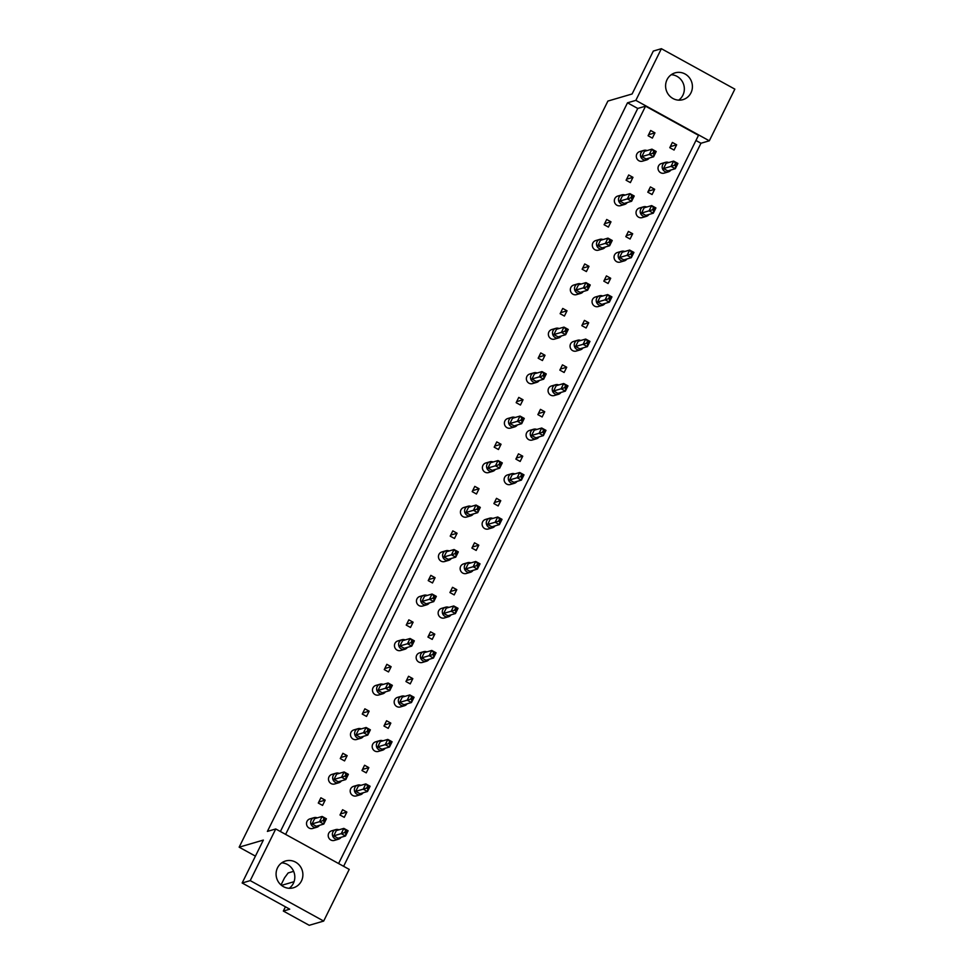 <?xml version="1.0" encoding="UTF-8"?>
<svg xmlns="http://www.w3.org/2000/svg" width="974" height="974" viewBox="0 0 974 974"><rect width="100%" height="100%" fill="white"/><g stroke="black" fill="none" stroke-linecap="round" stroke-linejoin="round"><path stroke-width="1.46" d="M672.949 98.508A13.965 13.356 73.7 0 0 682.932 99.652A13.965 13.356 73.7 0 0 692.368 87.77A13.965 13.356 73.7 0 0 685.063 73.987A13.965 13.356 73.7 0 0 675.079 72.855A13.965 13.356 73.7 0 0 665.644 84.726A13.965 13.356 73.7 0 0 672.949 98.508M678.695 100.152A13.965 13.356 73.7 0 0 677.003 76.349A13.965 13.356 73.7 0 0 671.244 74.718M283.422 886.644A13.965 13.356 73.7 0 0 293.418 887.789A13.965 13.356 73.7 0 0 302.841 875.906A13.965 13.356 73.7 0 0 295.548 862.124A13.965 13.356 73.7 0 0 285.552 860.992A13.965 13.356 73.7 0 0 276.129 872.862A13.965 13.356 73.7 0 0 283.422 886.644M281.717 862.854A13.965 13.356 -106.3 0 1 287.476 864.498A13.965 13.356 -106.3 0 1 289.181 888.288M648.087 135.751L652.361 138.113L654.954 132.854L650.681 130.504L648.087 135.751M676.65 144.797L672.389 142.447L669.783 147.695L674.057 150.045L676.65 144.797L670.295 146.66M626.099 180.239L630.373 182.588L632.966 177.341L628.693 174.991L626.099 180.239M654.674 189.285L650.401 186.935L647.795 192.182L652.069 194.532L654.674 189.285L648.319 191.148M604.111 224.726L608.385 227.076L610.978 221.828L606.705 219.479L604.111 224.726M632.686 233.772L628.413 231.422L625.807 236.67L630.081 239.02L632.686 233.772L626.331 235.635M582.123 269.214L586.397 271.563L588.99 266.316L584.729 263.966L582.123 269.214M610.698 278.26L606.425 275.898L603.831 281.157L608.093 283.507L610.698 278.26L604.343 280.122M560.135 313.701L564.409 316.051L567.014 310.791L562.741 308.441L560.135 313.701M588.71 322.735L584.437 320.385L581.843 325.645L586.117 327.994L588.71 322.735L582.355 324.598M538.159 358.188L542.421 360.538L545.026 355.279L540.753 352.929L538.159 358.188M566.722 367.222L562.448 364.873L559.855 370.132L564.129 372.482L566.722 367.222L560.367 369.085M516.171 402.676L520.445 405.026L523.038 399.766L518.765 397.416L516.171 402.676M544.734 411.71L540.46 409.36L537.867 414.62L542.141 416.969L544.734 411.71L538.379 413.573M494.183 447.163L498.457 449.513L501.05 444.254L496.777 441.904L494.183 447.163M522.746 456.197L518.472 453.847L515.879 459.107L520.153 461.457L522.746 456.197L516.39 458.06M472.195 491.639L476.469 494.001L479.062 488.741L474.788 486.391L472.195 491.639M500.758 500.685L496.497 498.335L493.891 503.582L498.164 505.944L500.758 500.685L494.415 502.547M450.207 536.126L454.481 538.476L457.074 533.228L452.8 530.879L450.207 536.126M478.782 545.172L474.508 542.822L471.903 548.07L476.176 550.42L478.782 545.172L472.427 547.035M428.219 580.614L432.493 582.963L435.086 577.716L430.825 575.366L428.219 580.614M456.794 589.66L452.52 587.31L449.927 592.557L454.188 594.907L456.794 589.66L450.438 591.522M406.231 625.101L410.504 627.451L413.11 622.203L408.837 619.854L406.231 625.101M434.806 634.147L430.532 631.785L427.939 637.045L432.213 639.394L434.806 634.147L428.45 636.01M384.255 669.588L388.516 671.938L391.122 666.691L386.848 664.329L384.255 669.588M412.818 678.622L408.544 676.273L405.951 681.532L410.224 683.882L412.818 678.622L406.462 680.485M362.267 714.076L366.541 716.426L369.134 711.166L364.86 708.816L362.267 714.076M390.83 723.11L386.556 720.76L383.963 726.02L388.236 728.369L390.83 723.11L384.474 724.973M340.279 758.563L344.553 760.913L347.146 755.654L342.872 753.304L340.279 758.563M368.842 767.597L364.568 765.247L361.975 770.507L366.248 772.857L368.842 767.597L362.486 769.46M318.291 803.051L322.564 805.401L325.158 800.141L320.884 797.791L318.291 803.051M346.854 812.085L342.592 809.735L339.987 814.995L344.26 817.344L346.854 812.085L340.51 813.947M285.625 834.389L645.543 106.178L698.504 135.325L338.599 863.548M695.947 140.487L700.963 143.251L343.615 866.3M275.752 828.959L349.228 869.392L323.685 921.063L250.221 880.618L275.752 828.959L267.4 831.406L627.5 102.818L635.839 100.371L661.383 48.7L734.846 89.133L709.316 140.804L700.963 143.251M285.431 906.806L283.337 911.055L309.221 925.3L323.685 921.063M250.221 880.618L242.149 882.992L263.357 840.075L239.154 847.173L607.898 101.065L632.102 93.979L653.311 51.062L661.383 48.7M293.637 871.34L288.146 872.947L284.542 877.817L281.011 884.952M294.063 881.701L281.51 885.378M242.149 882.992L289.728 909.18L283.337 911.055M239.154 847.173L255.419 856.134M635.839 100.371L709.316 140.804M627.5 102.818L637.751 108.455L645.543 106.178M318.802 802.004L325.158 800.141M340.79 757.516L347.146 755.654M362.778 713.029L369.134 711.166M384.767 668.554L391.122 666.691M406.755 624.066L413.11 622.203M428.743 579.579L435.086 577.716M450.719 535.091L457.074 533.228M472.707 490.604L479.062 488.741M494.695 446.116L501.05 444.254M516.683 401.629L523.038 399.766M538.671 357.141L545.026 355.279M560.659 312.654L567.014 310.791M582.647 268.179L588.99 266.316M604.623 223.691L610.978 221.828M626.611 179.204L632.966 177.341M648.599 134.716L654.954 132.854M637.751 108.455L280.39 831.516M317.244 817.88A4.992 4.773 73.7 0 0 310.694 821.91A4.992 4.773 73.7 0 0 319.423 825.343M314.054 817.661L309.89 818.891A4.992 4.773 73.7 0 0 309.123 828.058A4.992 4.773 73.7 0 0 312.691 828.46L316.867 827.23M312.033 823.907L319.533 821.703L322.138 816.443L314.626 818.647L312.033 823.907L316.294 826.256L323.806 824.053L319.533 821.703L322.966 820.644L324.159 821.301L325.206 819.207L324.013 818.537L322.966 820.644M324.013 818.537L322.138 816.443L326.412 818.793L323.806 824.053L324.159 821.301M326.412 818.793L325.206 819.207M338.94 829.824A4.992 4.773 73.7 0 0 332.39 833.854A4.992 4.773 73.7 0 0 341.119 837.275M335.762 829.605L331.586 830.834A4.992 4.773 73.7 0 0 330.819 840.002A4.992 4.773 73.7 0 0 334.386 840.404L338.562 839.174M333.729 835.85L341.241 833.647L343.834 828.387L336.322 830.591L333.729 835.85L338.002 838.2L345.514 835.996L341.241 833.647L344.674 832.587L345.867 833.245L346.902 831.139L345.709 830.481L344.674 832.587M345.709 830.481L343.834 828.387L348.108 830.737L345.514 835.996L345.867 833.245M348.108 830.737L346.902 831.139M339.22 773.393A4.992 4.773 73.7 0 0 332.682 777.422A4.992 4.773 73.7 0 0 341.411 780.856M336.042 773.186L331.866 774.403A4.992 4.773 73.7 0 0 331.111 783.571A4.992 4.773 73.7 0 0 334.679 783.973L338.855 782.755M334.009 779.419L341.521 777.215L344.126 771.956L336.614 774.16L334.009 779.419L338.282 781.769L345.794 779.565L341.521 777.215L344.954 776.156L346.147 776.814L347.194 774.72L345.989 774.062L344.954 776.156M345.989 774.062L344.126 771.956L348.388 774.306L345.794 779.565L346.147 776.814M348.388 774.306L347.194 774.72M361.208 728.905A4.992 4.773 73.7 0 0 354.658 732.935A4.992 4.773 73.7 0 0 363.399 736.368M358.03 728.698L353.854 729.916A4.992 4.773 73.7 0 0 353.099 739.083A4.992 4.773 73.7 0 0 356.667 739.485L360.843 738.268M355.997 734.932L363.509 732.728L366.114 727.481L358.602 729.672L355.997 734.932L360.27 737.281L367.782 735.078L363.509 732.728L366.942 731.669L368.135 732.326L369.17 730.232L367.977 729.575L366.942 731.669M367.977 729.575L366.114 727.481L370.376 729.83L367.782 735.078L368.135 732.326M370.376 729.83L369.17 730.232M383.196 684.43A4.992 4.773 73.7 0 0 376.646 688.448A4.992 4.773 73.7 0 0 385.387 691.881M380.018 684.211L375.842 685.428A4.992 4.773 73.7 0 0 375.087 694.596A4.992 4.773 73.7 0 0 378.655 694.998L382.819 693.78M377.985 690.444L385.497 688.241L388.09 682.993L380.578 685.185L377.985 690.444L382.258 692.794L389.77 690.59L385.497 688.241L388.93 687.181L390.124 687.851L391.158 685.745L389.965 685.087L388.93 687.181M389.965 685.087L388.09 682.993L392.364 685.343L389.77 690.59L390.124 687.851M392.364 685.343L391.158 685.745M405.184 639.942A4.992 4.773 73.7 0 0 398.634 643.96A4.992 4.773 73.7 0 0 407.376 647.393M402.006 639.723L397.83 640.941A4.992 4.773 73.7 0 0 397.075 650.108A4.992 4.773 73.7 0 0 400.631 650.51L404.807 649.293M399.973 645.957L407.485 643.753L410.078 638.506L402.566 640.709L399.973 645.957L404.247 648.307L411.758 646.103L407.485 643.753L410.918 642.706L412.112 643.364L413.146 641.257L411.953 640.6L410.918 642.706M411.953 640.6L410.078 638.506L414.352 640.855L411.758 646.103L412.112 643.364M414.352 640.855L413.146 641.257M360.928 785.336A4.992 4.773 73.7 0 0 354.378 789.366A4.992 4.773 73.7 0 0 363.107 792.799M357.75 785.117L353.574 786.347A4.992 4.773 73.7 0 0 352.807 795.514A4.992 4.773 73.7 0 0 356.374 795.916L360.55 794.699M355.717 791.363L363.229 789.159L365.822 783.9L358.31 786.103L355.717 791.363L359.99 793.713L367.502 791.509L363.229 789.159L366.65 788.1L367.855 788.757L368.89 786.663L367.697 786.006L366.65 788.1M367.697 786.006L365.822 783.9L370.096 786.249L367.502 791.509L367.855 788.757M370.096 786.249L368.89 786.663M382.916 740.849A4.992 4.773 73.7 0 0 376.366 744.879A4.992 4.773 73.7 0 0 385.095 748.312M379.726 740.642L375.562 741.859A4.992 4.773 73.7 0 0 374.795 751.027A4.992 4.773 73.7 0 0 378.362 751.429L382.538 750.211M377.705 746.875L385.217 744.672L387.81 739.412L380.298 741.616L377.705 746.875L381.966 749.225L389.478 747.021L385.217 744.672L388.638 743.612L389.831 744.27L390.878 742.176L389.685 741.518L388.638 743.612M389.685 741.518L387.81 739.412L392.084 741.774L389.478 747.021L389.831 744.27M392.084 741.774L390.878 742.176M404.904 696.361A4.992 4.773 73.7 0 0 398.354 700.391A4.992 4.773 73.7 0 0 407.083 703.825M401.714 696.154L397.55 697.372A4.992 4.773 73.7 0 0 396.783 706.54A4.992 4.773 73.7 0 0 400.351 706.941L404.527 705.724M399.681 702.388L407.193 700.184L409.798 694.937L402.286 697.128L399.681 702.388L403.954 704.738L411.466 702.534L407.193 700.184L410.626 699.125L411.819 699.782L412.866 697.688L411.661 697.031L410.626 699.125M411.661 697.031L409.798 694.937L414.072 697.287L411.466 702.534L411.819 699.782M414.072 697.287L412.866 697.688M426.88 651.886A4.992 4.773 73.7 0 0 420.342 655.904A4.992 4.773 73.7 0 0 429.071 659.337M423.702 651.667L419.526 652.884A4.992 4.773 73.7 0 0 418.771 662.052A4.992 4.773 73.7 0 0 422.339 662.454L426.515 661.236M421.669 657.9L429.181 655.697L431.786 650.449L424.274 652.653L421.669 657.9L425.942 660.25L433.454 658.047L429.181 655.697L432.614 654.65L433.807 655.307L434.854 653.201L433.649 652.543L432.614 654.65M433.649 652.543L431.786 650.449L436.048 652.799L433.454 658.047L433.807 655.307M436.048 652.799L434.854 653.201M448.868 607.399A4.992 4.773 73.7 0 0 442.318 611.416A4.992 4.773 73.7 0 0 451.059 614.85M445.69 607.179L441.514 608.397A4.992 4.773 73.7 0 0 440.759 617.565A4.992 4.773 73.7 0 0 444.327 617.979L448.49 616.749M443.657 613.413L451.169 611.209L453.762 605.962L446.25 608.166L443.657 613.413L447.93 615.763L455.442 613.559L451.169 611.209L454.602 610.162L455.795 610.82L456.83 608.713L455.637 608.056L454.602 610.162M455.637 608.056L453.762 605.962L458.036 608.312L455.442 613.559L455.795 610.82M458.036 608.312L456.83 608.713M470.856 562.911A4.992 4.773 73.7 0 0 464.306 566.929A4.992 4.773 73.7 0 0 473.047 570.362M467.678 562.692L463.502 563.922A4.992 4.773 73.7 0 0 462.747 573.077A4.992 4.773 73.7 0 0 466.315 573.491L470.479 572.262M465.645 568.926L473.157 566.722L475.75 561.474L468.238 563.678L465.645 568.926L469.918 571.275L477.43 569.084L473.157 566.722L476.59 565.675L477.784 566.332L478.818 564.226L477.625 563.569L476.59 565.675M477.625 563.569L475.75 561.474L480.024 563.824L477.43 569.084L477.784 566.332M480.024 563.824L478.818 564.226M492.844 518.424A4.992 4.773 73.7 0 0 486.294 522.454A4.992 4.773 73.7 0 0 495.023 525.875M489.666 518.205L485.49 519.434A4.992 4.773 73.7 0 0 484.723 528.59A4.992 4.773 73.7 0 0 488.291 529.004L492.467 527.774M487.633 524.438L495.145 522.247L497.738 516.987L490.226 519.191L487.633 524.438L491.907 526.8L499.418 524.596L495.145 522.247L498.578 521.187L499.772 521.845L500.806 519.739L499.613 519.081L498.578 521.187M499.613 519.081L497.738 516.987L502.012 519.337L499.418 524.596L499.772 521.845M502.012 519.337L500.806 519.739M427.172 595.455A4.992 4.773 73.7 0 0 420.622 599.473A4.992 4.773 73.7 0 0 429.351 602.906M423.994 595.236L419.818 596.465A4.992 4.773 73.7 0 0 419.051 605.621A4.992 4.773 73.7 0 0 422.619 606.035L426.795 604.805M421.961 601.469L429.473 599.266L432.066 594.018L424.554 596.222L421.961 601.469L426.235 603.819L433.747 601.628L429.473 599.266L432.894 598.219L434.1 598.876L435.135 596.77L433.941 596.112L432.894 598.219M433.941 596.112L432.066 594.018L436.34 596.368L433.747 601.628L434.1 598.876M436.34 596.368L435.135 596.77M449.16 550.967A4.992 4.773 73.7 0 0 442.61 554.997A4.992 4.773 73.7 0 0 451.339 558.419M445.982 550.748L441.806 551.978A4.992 4.773 73.7 0 0 441.039 561.134A4.992 4.773 73.7 0 0 444.607 561.548L448.783 560.318M443.949 556.982L451.461 554.79L454.054 549.531L446.542 551.734L443.949 556.982L448.223 559.344L455.735 557.14L451.461 554.79L454.882 553.731L456.088 554.389L457.123 552.282L455.929 551.625L454.882 553.731M455.929 551.625L454.054 549.531L458.328 551.881L455.735 557.14L456.088 554.389M458.328 551.881L457.123 552.282M471.148 506.48A4.992 4.773 73.7 0 0 464.598 510.51A4.992 4.773 73.7 0 0 473.327 513.931M467.958 506.261L463.794 507.491A4.992 4.773 73.7 0 0 463.027 516.646A4.992 4.773 73.7 0 0 466.595 517.06L470.771 515.83M465.937 512.507L473.449 510.303L476.043 505.043L468.531 507.247L465.937 512.507L470.199 514.856L477.71 512.653L473.449 510.303L476.87 509.244L478.064 509.901L479.111 507.795L477.917 507.137L476.87 509.244M477.917 507.137L476.043 505.043L480.316 507.393L477.71 512.653L478.064 509.901M480.316 507.393L479.111 507.795M493.124 461.993A4.992 4.773 73.7 0 0 486.586 466.022A4.992 4.773 73.7 0 0 495.316 469.444M489.946 461.773L485.77 463.003A4.992 4.773 73.7 0 0 485.015 472.171A4.992 4.773 73.7 0 0 488.583 472.573L492.759 471.343M487.913 468.019L495.425 465.816L498.031 460.556L490.519 462.76L487.913 468.019L492.187 470.369L499.699 468.165L495.425 465.816L498.858 464.756L500.052 465.414L501.099 463.32L499.893 462.65L498.858 464.756M499.893 462.65L498.031 460.556L502.304 462.906L499.699 468.165L500.052 465.414M502.304 462.906L501.099 463.32M515.112 417.505A4.992 4.773 73.7 0 0 508.562 421.535A4.992 4.773 73.7 0 0 517.304 424.968M511.934 417.298L507.758 418.516A4.992 4.773 73.7 0 0 507.004 427.683A4.992 4.773 73.7 0 0 510.571 428.085L514.747 426.868M509.901 423.532L517.413 421.328L520.019 416.068L512.507 418.272L509.901 423.532L514.175 425.882L521.687 423.678L517.413 421.328L520.846 420.269L522.04 420.926L523.075 418.832L521.881 418.175L520.846 420.269M521.881 418.175L520.019 416.068L524.28 418.418L521.687 423.678L522.04 420.926M524.28 418.418L523.075 418.832M537.1 373.018A4.992 4.773 73.7 0 0 530.55 377.048A4.992 4.773 73.7 0 0 539.292 380.481M533.922 372.811L529.746 374.028A4.992 4.773 73.7 0 0 528.992 383.196A4.992 4.773 73.7 0 0 532.559 383.598L536.723 382.38M531.889 379.044L539.401 376.841L541.994 371.581L534.482 373.785L531.889 379.044L536.163 381.394L543.675 379.19L539.401 376.841L542.835 375.781L544.028 376.439L545.063 374.345L543.869 373.687L542.835 375.781M543.869 373.687L541.994 371.581L546.268 373.943L543.675 379.19L544.028 376.439M546.268 373.943L545.063 374.345M559.088 328.53A4.992 4.773 73.7 0 0 552.538 332.56A4.992 4.773 73.7 0 0 561.28 335.993M555.911 328.323L551.734 329.541A4.992 4.773 73.7 0 0 550.98 338.709A4.992 4.773 73.7 0 0 554.535 339.11L558.711 337.893M553.877 334.557L561.389 332.353L563.983 327.106L556.471 329.297L553.877 334.557L558.151 336.907L565.663 334.703L561.389 332.353L564.823 331.294L566.016 331.951L567.051 329.857L565.857 329.2L564.823 331.294M565.857 329.2L563.983 327.106L568.256 329.456L565.663 334.703L566.016 331.951M568.256 329.456L567.051 329.857M581.076 284.055A4.992 4.773 73.7 0 0 574.526 288.073A4.992 4.773 73.7 0 0 583.256 291.506M577.899 283.836L573.723 285.053A4.992 4.773 73.7 0 0 572.956 294.221A4.992 4.773 73.7 0 0 576.523 294.623L580.699 293.405M575.865 290.069L583.377 287.866L585.971 282.618L578.459 284.822L575.865 290.069L580.139 292.419L587.651 290.215L583.377 287.866L586.811 286.819L588.004 287.476L589.039 285.37L587.846 284.712L586.811 286.819M587.846 284.712L585.971 282.618L590.244 284.968L587.651 290.215L588.004 287.476M590.244 284.968L589.039 285.37M603.064 239.567A4.992 4.773 73.7 0 0 596.514 243.585A4.992 4.773 73.7 0 0 605.244 247.019M599.887 239.348L595.711 240.566A4.992 4.773 73.7 0 0 594.944 249.734A4.992 4.773 73.7 0 0 598.511 250.148L602.687 248.918M597.853 245.582L605.365 243.378L607.959 238.131L600.447 240.335L597.853 245.582L602.127 247.932L609.639 245.74L605.365 243.378L608.787 242.331L609.992 242.989L611.027 240.882L609.834 240.225L608.787 242.331M609.834 240.225L607.959 238.131L612.232 240.481L609.639 245.74L609.992 242.989M612.232 240.481L611.027 240.882M625.052 195.08A4.992 4.773 73.7 0 0 618.502 199.098A4.992 4.773 73.7 0 0 627.232 202.531M621.862 194.861L617.699 196.091A4.992 4.773 73.7 0 0 616.932 205.246A4.992 4.773 73.7 0 0 620.499 205.66L624.675 204.43M619.841 201.094L627.353 198.903L629.947 193.643L622.435 195.847L619.841 201.094L624.103 203.444L631.615 201.253L627.353 198.903L630.775 197.844L631.968 198.501L633.015 196.395L631.822 195.737L630.775 197.844M631.822 195.737L629.947 193.643L634.22 195.993L631.615 201.253L631.968 198.501M634.22 195.993L633.015 196.395M647.04 150.593A4.992 4.773 73.7 0 0 640.49 154.623A4.992 4.773 73.7 0 0 649.22 158.044M643.851 150.373L639.687 151.603A4.992 4.773 73.7 0 0 638.92 160.759A4.992 4.773 73.7 0 0 642.487 161.173L646.663 159.943M641.817 156.619L649.329 154.416L651.935 149.156L644.423 151.36L641.817 156.619L646.091 158.969L653.603 156.765L649.329 154.416L652.763 153.356L653.956 154.014L655.003 151.907L653.798 151.25L652.763 153.356M653.798 151.25L651.935 149.156L656.208 151.506L653.603 156.765L653.956 154.014M656.208 151.506L655.003 151.907M514.832 473.936A4.992 4.773 73.7 0 0 508.282 477.966A4.992 4.773 73.7 0 0 517.011 481.387M511.654 473.717L507.478 474.947A4.992 4.773 73.7 0 0 506.711 484.102A4.992 4.773 73.7 0 0 510.279 484.516L514.455 483.287M509.621 479.963L517.133 477.759L519.726 472.5L512.214 474.703L509.621 479.963L513.895 482.313L521.407 480.109L517.133 477.759L520.554 476.7L521.76 477.357L522.794 475.251L521.601 474.594L520.554 476.7M521.601 474.594L519.726 472.5L524 474.849L521.407 480.109L521.76 477.357M524 474.849L522.794 475.251M536.82 429.449A4.992 4.773 73.7 0 0 530.27 433.479A4.992 4.773 73.7 0 0 538.999 436.912M533.63 429.23L529.466 430.459A4.992 4.773 73.7 0 0 528.699 439.627A4.992 4.773 73.7 0 0 532.267 440.029L536.443 438.811M531.609 435.475L539.121 433.272L541.714 428.012L534.202 430.216L531.609 435.475L535.87 437.825L543.382 435.622L539.121 433.272L542.542 432.213L543.748 432.87L544.783 430.776L543.589 430.106L542.542 432.213M543.589 430.106L541.714 428.012L545.988 430.362L543.382 435.622L543.748 432.87M545.988 430.362L544.783 430.776M558.808 384.961A4.992 4.773 73.7 0 0 552.258 388.991A4.992 4.773 73.7 0 0 560.987 392.425M555.618 384.754L551.454 385.972A4.992 4.773 73.7 0 0 550.687 395.14A4.992 4.773 73.7 0 0 554.255 395.541L558.431 394.324M553.585 390.988L561.097 388.784L563.702 383.525L556.191 385.728L553.585 390.988L557.859 393.338L565.37 391.134L561.097 388.784L564.53 387.725L565.724 388.382L566.771 386.288L565.565 385.631L564.53 387.725M565.565 385.631L563.702 383.525L567.976 385.887L565.37 391.134L565.724 388.382M567.976 385.887L566.771 386.288M580.784 340.474A4.992 4.773 73.7 0 0 574.246 344.504A4.992 4.773 73.7 0 0 582.976 347.937M577.606 340.267L573.43 341.484A4.992 4.773 73.7 0 0 572.675 350.652A4.992 4.773 73.7 0 0 576.243 351.054L580.419 349.836M575.573 346.501L583.085 344.297L585.691 339.049L578.179 341.241L575.573 346.501L579.847 348.85L587.359 346.647L583.085 344.297L586.518 343.238L587.712 343.895L588.759 341.801L587.553 341.144L586.518 343.238M587.553 341.144L585.691 339.049L589.952 341.399L587.359 346.647L587.712 343.895M589.952 341.399L588.759 341.801M602.772 295.999A4.992 4.773 73.7 0 0 596.222 300.016A4.992 4.773 73.7 0 0 604.964 303.45M599.594 295.779L595.418 296.997A4.992 4.773 73.7 0 0 594.664 306.165A4.992 4.773 73.7 0 0 598.231 306.567L602.395 305.349M597.561 302.013L605.073 299.809L607.666 294.562L600.154 296.766L597.561 302.013L601.835 304.363L609.347 302.159L605.073 299.809L608.507 298.75L609.7 299.42L610.735 297.313L609.541 296.656L608.507 298.75M609.541 296.656L607.666 294.562L611.94 296.912L609.347 302.159L609.7 299.42M611.94 296.912L610.735 297.313M624.76 251.511A4.992 4.773 73.7 0 0 618.21 255.529A4.992 4.773 73.7 0 0 626.952 258.962M621.582 251.292L617.406 252.51A4.992 4.773 73.7 0 0 616.652 261.677A4.992 4.773 73.7 0 0 620.219 262.079L624.383 260.862M619.549 257.526L627.061 255.322L629.654 250.075L622.143 252.278L619.549 257.526L623.823 259.875L631.335 257.672L627.061 255.322L630.495 254.275L631.688 254.932L632.723 252.826L631.529 252.169L630.495 254.275M631.529 252.169L629.654 250.075L633.928 252.424L631.335 257.672L631.688 254.932M633.928 252.424L632.723 252.826M646.748 207.024A4.992 4.773 73.7 0 0 640.198 211.041A4.992 4.773 73.7 0 0 648.928 214.475M643.571 206.805L639.394 208.034A4.992 4.773 73.7 0 0 638.627 217.19A4.992 4.773 73.7 0 0 642.195 217.604L646.371 216.374M641.537 213.038L649.049 210.834L651.643 205.587L644.131 207.791L641.537 213.038L645.811 215.388L653.323 213.196L649.049 210.834L652.483 209.787L653.676 210.445L654.711 208.339L653.517 207.681L652.483 209.787M653.517 207.681L651.643 205.587L655.916 207.937L653.323 213.196L653.676 210.445M655.916 207.937L654.711 208.339M668.736 162.536A4.992 4.773 73.7 0 0 662.186 166.566A4.992 4.773 73.7 0 0 670.916 169.987M665.559 162.317L661.383 163.547A4.992 4.773 73.7 0 0 660.615 172.702A4.992 4.773 73.7 0 0 664.183 173.116L668.359 171.887M663.525 168.551L671.037 166.359L673.631 161.1L666.119 163.303L663.525 168.551L667.799 170.913L675.311 168.709L671.037 166.359L674.458 165.3L675.664 165.957L676.699 163.851L675.506 163.194L674.458 165.3M675.506 163.194L673.631 161.1L677.904 163.449L675.311 168.709L675.664 165.957M677.904 163.449L676.699 163.851"/></g></svg>
